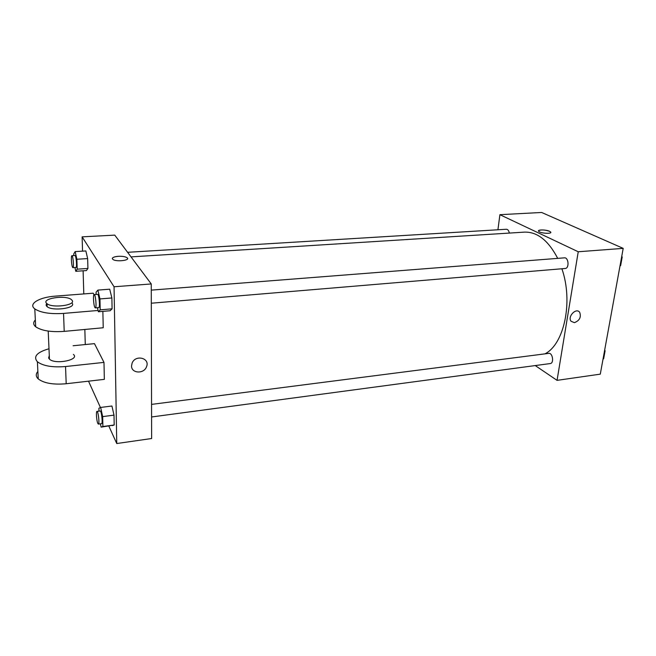 <?xml version="1.0" encoding="UTF-8"?>
<svg xmlns="http://www.w3.org/2000/svg" width="656" height="656" viewBox="0 0 656 656"><rect width="100%" height="100%" fill="white"/><g stroke="black" fill="none" stroke-linecap="round" stroke-linejoin="round"><path stroke-width="0.98" d="M497.92 229.772L499.913 214.684L541.635 212.47L623.2 248.37L600.289 374.15L557.051 380.357L535.239 365.564M499.913 214.684L578.239 251.756L623.2 248.37M578.239 251.756L557.051 380.357M574.418 322.662L571.032 321.243C567.301 316.561 576.271 307.295 579.683 312.313C581.364 317.151 579.609 320.604 574.418 322.662L571.032 321.243C567.301 316.553 576.271 307.295 579.683 312.313C581.364 317.151 579.609 320.604 574.418 322.662M544.964 353.863C564.193 344.244 573.401 301.621 561.889 268.763M557.698 258.374C548.391 240.506 537.313 231.757 524.472 232.126L131.028 256.89M509.335 233.085C508.835 230.625 507.859 229.354 506.391 229.256L127.6 252.306M151.306 303.211L565.177 268.493C569.465 268.402 568.654 257.25 564.398 257.849L151.274 290.124M151.585 416.97L550.269 363.555C554.238 363.285 552.655 352.608 548.769 353.371L151.552 404.391M538.601 230.641C541.184 229.551 544.841 229.772 549.589 231.314L550.589 231.97C552.762 234.135 540.265 233.421 538.683 231.297C536.838 229.51 546.022 229.526 549.589 231.306L550.589 231.978C552.762 234.135 540.265 233.429 538.683 231.297M82.541 251.15L82.123 236.857L114.759 235.127L151.257 283.958L151.634 438.52L116.752 443.53L108.847 426.08M604.676 350.083L605.103 350.796L603.643 358.783L603.069 358.889L603.643 358.783M604.529 350.87L605.103 350.796M621.74 256.365L622.2 257.045L620.625 265.655L620.018 265.852M621.609 257.095L622.2 257.045M620.043 265.705L620.625 265.655M73.816 255.578L73.759 253.88L75.145 251.592L76.883 259.251L77.195 269.173L75.784 271.297L74.94 267.517M72.906 267.648L75.973 267.451C77.195 267.681 76.145 255.135 74.973 255.512L71.906 255.692C70.881 255.463 71.479 265.639 72.595 267.361L72.906 267.648C74.103 267.878 73.054 255.323 71.906 255.692M75.145 251.592L85.862 250.953L87.65 258.579L87.92 268.46L86.412 270.575L75.784 271.297M76.883 259.251L87.65 258.579L87.92 268.46L86.412 270.575M77.195 269.173L87.92 268.46M98.974 411.14L98.908 408.237L100.655 407.442L102.664 416.617L102.894 426.523L101.114 427.13L100.401 423.825M98.359 424.096L101.59 423.669C102.967 423.809 101.5 410.484 100.196 410.984L96.965 411.402C95.899 411.238 96.571 420.832 97.801 423.423L98.359 424.096C99.72 424.243 98.252 410.902 96.965 411.402M100.655 407.442L111.93 406.007L114.005 415.125L114.185 424.998L101.114 427.13M102.664 416.617L114.005 415.125L114.185 424.998L112.299 425.613M102.894 426.523L114.185 424.998M96.129 294.437L96.071 292.232L97.875 290.1L99.966 298.923L100.22 309.837L98.392 311.756L97.449 307.721M95.35 307.902L98.736 307.615C100.253 307.836 99.007 293.872 97.547 294.323L94.152 294.593C92.906 294.364 93.546 305.352 94.899 307.492L95.35 307.902C96.842 308.123 95.587 294.134 94.152 294.593M97.875 290.1L109.716 289.198L111.881 297.972L112.078 308.828L110.126 310.747L98.392 311.756M99.966 298.923L111.881 297.972L112.078 308.828L110.126 310.747M100.22 309.837L112.078 308.828M100.45 407.532L88.511 381.177M85.28 344.548L84.837 329.46M83.796 293.921L83.115 270.805M127.584 258.53L127.051 257.71C125.288 256.611 122.401 256.143 118.375 256.299C122.401 256.143 125.288 256.611 127.051 257.71C131.003 260.366 116.137 262.154 112.84 259.374C111.545 257.841 113.39 256.816 118.375 256.299C114.595 256.619 112.57 257.365 112.299 258.546M82.123 236.857L114.054 286.762L151.257 283.958L151.634 438.52M114.759 235.127L151.257 283.958M131.544 365.884L132.127 363.055C135.538 354.248 150.314 358.119 146.526 366.729C144.049 374.174 131.257 373.526 131.544 365.884C131.257 373.526 144.049 374.174 146.526 366.72C150.314 358.119 135.53 354.248 132.127 363.055M114.054 286.762L116.752 443.53M109.716 289.198L111.881 297.972M85.862 250.953L87.65 258.579M111.93 406.007L114.005 415.125M102.869 311.37L103.23 327.754L64.214 331.378C51.02 332.272 41.508 330.739 35.678 326.77C33.153 324.597 33.038 322.35 35.342 320.021M94.013 294.659L93.177 293.199L55.457 296.118C39.344 297.176 27.937 303.859 34.793 308.886C40.664 312.723 50.241 314.232 63.542 313.412L98.088 310.468M37.868 371.444C35.629 374.043 35.752 376.536 38.237 378.914C43.968 383.26 53.284 384.867 66.19 383.744L104.353 379.357L103.984 362.391L94.464 343.637L73.095 345.753M49.29 355.56L48.618 358.028L49.454 359.16C55.252 364.908 80.212 359.808 73.39 354.404M103.984 362.391L65.543 366.532C52.537 367.59 43.157 365.999 37.392 361.784C33.038 356.593 36.908 352.247 48.995 348.754M46.863 303.556C45.846 304.63 45.936 305.663 47.134 306.655C52.291 311.346 75.645 308.345 72.381 303.515M72.275 300.571C75.555 305.368 52.16 308.328 47.002 303.671C40.065 298.611 65.895 294.536 71.512 299.685L72.275 300.571M65.543 366.532L66.19 383.744M63.542 313.412L64.214 331.378M49.454 359.16L48.208 331.075M47.002 303.671L47.134 306.655M37.392 361.784L38.237 378.914M34.793 308.886L35.678 326.77"/></g></svg>
